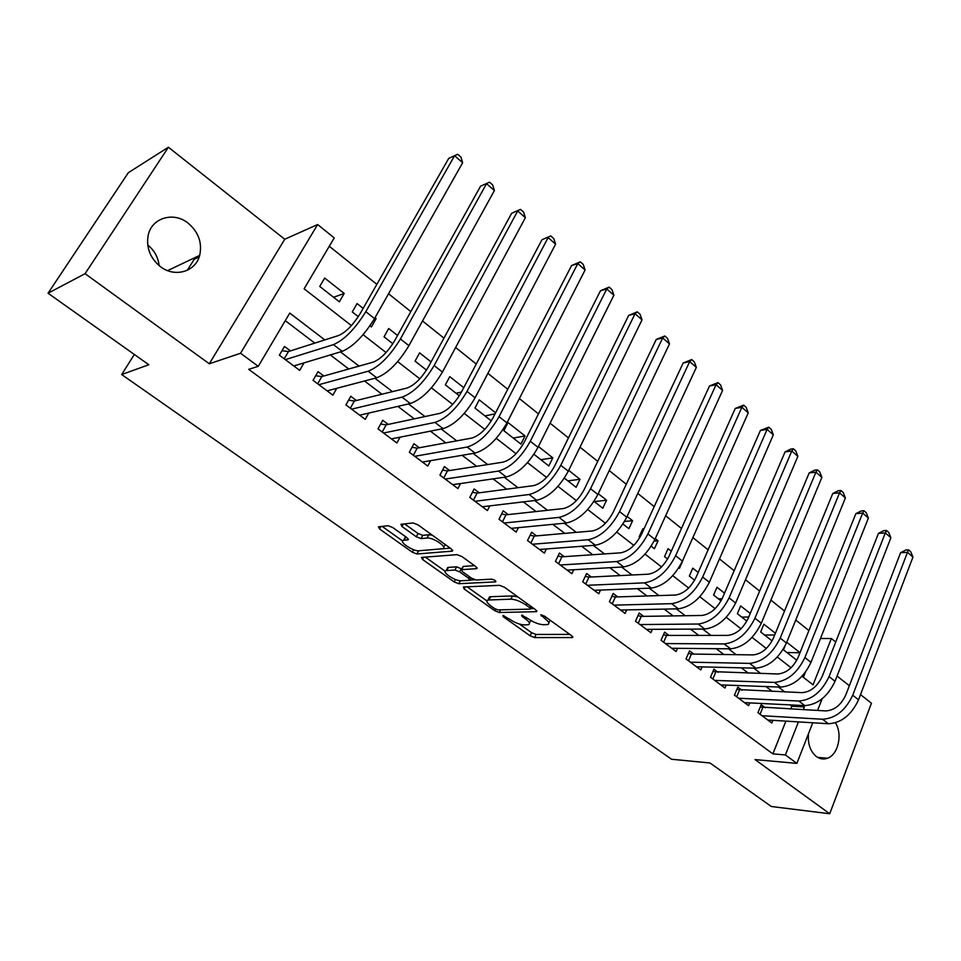 <?xml version="1.0" encoding="UTF-8"?>
<svg xmlns="http://www.w3.org/2000/svg" width="961" height="961" viewBox="0 0 961 961"><rect width="100%" height="100%" fill="white"/><g stroke="black" fill="none" stroke-linecap="round" stroke-linejoin="round"><path stroke-width="1.44" d="M502.903 615.472L503.3 616.77L530.124 635.798L534.628 637.563L572.552 637.563L571.723 635.786L544.37 616.049L540.779 614.8L544.959 618.668C548.911 621.695 549.836 623.653 547.734 624.542L543.301 624.722C538.761 624.41 533.811 622.476 528.442 618.92L521.655 615.124L522.027 616.433L525.559 618.968C529.499 621.947 530.448 623.869 528.418 624.734L524.153 624.914C519.757 624.602 514.904 622.704 509.594 619.208L502.903 615.472M147.706 244.935C154.397 250.413 158.205 257.32 159.13 265.644M160.391 266.629C174.794 277.957 195.696 271.711 199.684 255.374C202.387 242.833 198.531 232.094 188.128 223.156C173.593 211.204 151.297 217.907 148.09 235.733C146.192 247.998 150.288 258.293 160.391 266.629M808.489 733.675C807.624 743.718 810.231 751.334 816.309 756.499C819.889 759.07 823.625 759.646 827.529 758.217C838.268 754.625 842.785 734.048 835.421 722.816M392.749 527.541L388.028 525.727L378.454 526.808L379.571 528.982L412.293 552.203L416.918 553.992L452.163 551.146L451.394 548.971L417.891 524.79L413.026 522.94L400.941 524.298L402.022 526.532L416.317 536.779L421.086 538.604L427.044 538.04C433.099 537.151 448.463 547.722 442.661 548.743L418.924 550.773C413.11 551.566 398.082 541.319 403.62 540.31L408.041 539.842L406.971 537.692L392.749 527.541M48.05 293.225L128.354 172.68L168.403 147.249L85.073 273.681L48.05 293.225L148.811 364.736L121.687 374.55L671.559 759.25L709.987 762.974L771.323 806.495L829.727 813.751L755.034 759.586L796.873 763.394L785.401 754.938L772.872 753.868L248.695 369.336L258.269 366.333L240.55 353.264L317.635 224.526L334.224 237.896L304.12 288.793L351.414 325.599M85.073 273.681L209.294 363.775L240.55 353.264M463.418 587.003L464.115 588.961L494.795 610.728L499.336 612.505L536.562 611.664L535.685 609.779L504.357 587.183L499.588 585.333L463.418 587.003M454.205 581.934L422.528 559.458L421.483 557.416L457.04 554.665L461.857 556.515L475.815 566.594L476.776 568.66L461.46 569.657L462.445 571.687L471.491 578.162L476.188 579.976L491.708 579.171C494.567 579.855 495.9 580.756 495.708 581.873L458.793 583.711L454.205 581.934L455.442 579.495M829.727 813.751L871.447 703.236L860.527 694.599M344.206 293.441L339.353 301.814L319.737 286.438L324.674 278.041L344.206 293.441L333.575 297.285M375.018 317.719L376.135 318.608L374.141 319.256M363.138 308.361L357.072 303.58L352.279 311.941L358.285 316.649M397.554 335.473L388.7 328.506L384.04 336.83L392.833 343.714M431.069 361.901L419.597 352.855L415.056 361.132L426.492 370.093M461.436 392.04L456.067 393.265M463.755 387.655L449.76 376.628L445.351 384.88L459.298 395.8M495.047 413.867L484.969 415.909M495.612 412.774L479.239 399.86L474.962 408.065L491.287 420.87M525.03 435.946L520.922 444.09L503.888 430.732L508.057 422.576L525.03 435.946L513.222 438.048M538.412 446.505L552.815 457.856L540.851 459.694M568.708 470.373L579.988 479.275L567.867 480.872M598.259 493.666L606.571 500.225L594.318 501.594M627.113 516.405L632.59 520.718L624.518 521.475M655.282 538.604L658.045 540.779L654.129 541.079M643.714 529.499L642.837 528.79L639.185 536.755L639.942 537.355M671.283 551.218L668.075 548.683L664.519 556.599L667.607 559.026M694.623 580.192L689.313 576.035L692.785 568.155L698.203 572.432M722.131 598.739L718.42 598.847M724.522 593.177L716.978 587.231L713.591 595.063L721.038 600.889M748.751 617.01L741.724 617.106M750.241 613.454L740.667 605.91L737.375 613.695L746.853 621.118M774.698 635.005L764.572 635.005M775.407 633.275L763.887 624.206L760.668 631.954L772.091 640.903M765.244 707.74L761.196 704.701L757.953 712.678L771.815 723.02L772.896 720.33M741.928 690.226L737.808 687.127L734.48 695.139L748.619 705.698L749.772 702.899M718.131 672.34L713.915 669.168L710.515 677.241L724.954 688.028L726.18 685.085M693.83 654.081L689.53 650.849L686.034 658.958L700.785 669.973L702.095 666.898M669.024 635.425L664.616 632.122L661.036 640.278L676.1 651.534L677.493 648.315M643.666 616.373L639.173 612.998L635.485 621.202L650.885 632.698L652.375 629.323M617.755 596.901L613.166 593.454L609.382 601.694L625.118 613.454L626.716 609.911M591.279 577.008L586.594 573.477L582.702 581.765L598.787 593.778L600.505 590.054M564.215 556.659L559.422 553.055L555.434 561.392L571.867 573.681L573.729 569.741M536.538 535.866L531.637 532.178L527.529 540.562L544.346 553.116L546.353 548.947M508.237 514.591L503.216 510.82L498.999 519.24L516.201 532.094L518.375 527.673M479.275 492.825L474.133 488.957L469.809 497.438L487.407 510.579L489.774 505.87M449.64 470.554L444.378 466.602L439.922 475.118L457.941 488.572L460.523 483.551M419.296 447.754L413.915 443.706L409.338 452.271L427.777 466.049L430.612 460.655M388.232 424.402L382.718 420.257L378.009 428.87L396.893 442.985L400.028 437.183M356.423 400.497L350.777 396.256L345.936 404.905L365.276 419.356L368.736 413.086M323.833 376.003L318.043 371.655L313.058 380.352L332.878 395.163L336.734 388.328M772.872 753.868L785.906 721.134M790.699 709.086L791.828 706.251L790.038 704.893M772.392 691.452L765.965 686.562M748.379 673.18L741.363 667.835M723.837 654.501L716.209 648.687M698.767 635.413L690.503 629.119M673.144 615.905L664.219 609.106M646.945 595.964L637.323 588.637M620.157 575.579L609.815 567.699M592.769 554.725L581.657 546.268M564.732 533.379L552.839 524.334M536.046 511.54L523.337 501.87M506.675 489.197L493.113 478.866M476.608 466.301L462.145 455.298M445.808 442.865L430.42 431.141M414.251 418.84L397.89 406.383M381.913 394.226L364.531 380.988M348.771 369L330.308 354.945M314.776 343.125L285.273 320.662M290.438 350.897L284.504 346.44L279.375 355.198L299.688 370.369L304.012 362.874M808.886 630.56L795.756 620.049M784.524 611.04L770.902 600.12M759.622 591.087L745.484 579.759M734.156 570.678L719.477 558.918M708.113 549.812L692.881 537.595M681.469 528.466L665.649 515.781M654.201 506.615L637.78 493.449M626.296 484.248L609.238 470.578M597.718 461.352L580.012 447.165M568.456 437.904L550.064 423.164M538.472 413.879L519.372 398.563M507.744 389.253L487.9 373.349M476.248 364.015L455.634 347.498M443.958 338.14L422.528 320.974M410.827 311.592L388.568 293.754M376.844 284.36L329.287 246.256M803.36 677.301L805.33 672.352M800.008 652.675L786.747 642.224M784.981 646.188L783.491 649.84L796.777 660.243M682.959 560.419L679.451 568.311L678.826 567.819M658.045 540.779L654.441 548.719L651.222 546.184M632.59 520.718L628.89 528.694L622.944 524.033M606.571 500.225L602.787 508.237L594.006 501.354M579.988 479.275L576.107 487.323L564.347 478.11M552.815 457.856L548.827 465.953L533.956 454.301M376.135 318.608L371.426 326.944L369.973 325.803M199.179 256.959L194.206 259.314L187.299 270.281M134.324 354.453L121.687 374.55M209.294 363.775L284.744 239.253L168.403 147.249M284.744 239.253L317.635 224.526M820.478 638.512L831.361 638.524L835.722 642.044M849.344 685.746L837.067 676.039M324.806 339.906L289.754 313.094L258.269 366.333M803.252 709.735L804.381 706.888L802.579 705.506M784.873 691.956L778.422 687.019M760.776 673.517L753.724 668.123M736.138 654.669L728.486 648.807M710.972 635.413L702.671 629.059M685.241 615.725L676.268 608.854M658.934 595.58L649.264 588.18M632.014 574.99L621.623 567.038M604.481 553.92L593.333 545.392M576.312 532.37L564.359 523.216M547.47 510.291L534.688 500.513M517.943 487.695L504.297 477.257M487.695 464.559L473.16 453.424M456.715 440.847L441.231 428.99M424.966 416.557L408.497 403.944M392.424 391.644L374.91 378.25M359.042 366.105L340.458 351.882M785.401 754.938L798.447 721.903M822.111 698.839L817.559 710.491M812.754 722.78L796.873 763.394M802.027 676.268L813.066 684.869L831.361 638.524M363.102 334.692L386.046 352.555M397.698 361.624L419.801 378.814M431.405 387.848L452.691 404.413M464.259 413.41L484.764 429.375M496.284 438.336L516.045 453.724M527.517 462.649L546.569 477.473M557.993 486.362L576.36 500.645M587.724 509.498L605.43 523.277M616.758 532.094L633.828 545.367M645.095 554.149L661.552 566.954M672.772 575.687L688.653 588.036M699.812 596.733L715.128 608.649M726.24 617.298L741.015 628.794M752.067 637.395L766.325 648.483M777.329 657.048L791.071 667.751M791.828 706.251L804.381 706.888M799.996 652.711L786.963 652.555M529.331 622.824L531.001 620.566M548.695 622.524L550.365 620.374M519.493 624.073L531.601 632.686L536.106 634.452L569.801 634.404M530.676 608.649L533.992 608.565M467.13 586.835L486.915 600.901M494.723 608.649L497.918 609.899L530.196 609.13L529.835 607.772L526.027 605.034C520.502 601.358 515.456 599.4 510.916 599.159L487.996 600.024C485.882 600.913 486.879 602.907 490.987 605.995L494.723 608.649M517.811 596.889L512.489 595.928L510.916 599.159M488.584 598.811L489.545 596.853L490.566 596.721L512.489 595.928M445.243 571.266L425.327 557.104M474.518 565.657L463.358 566.389L462.758 567.098M474.89 579.795L470.013 580.048M446.817 570.558L446.144 570.654C440.883 571.675 455.298 581.357 461.16 580.768L469.665 580.3L468.692 578.318L459.67 571.855L454.985 570.041L446.817 570.558L448.439 567.362L446.901 569.164M448.439 567.362L456.607 566.822L461.797 568.996M404.377 538.869L405.986 536.983M443.634 546.857L445.411 544.647M432.294 535.193L428.75 534.748L427.044 538.04M404.605 523.877L418.023 533.511L422.792 535.337L428.75 534.748M418.011 550.773L418.672 550.785M442.312 548.815L450.265 548.154M382.13 526.388L402.647 540.971M760.259 707.008L825.775 710.924C834.376 710.335 841.055 705.014 845.812 694.935L900.589 552.707L905.827 550.016L908.589 549.86L910.764 551.782L912.95 557.116L858.545 699.812C851.41 714.996 841.368 722.96 828.406 723.741L767.791 720.017M912.95 557.116L907.484 552.323L852.707 695.223C845.548 710.419 835.493 718.432 822.532 719.248L762.013 715.705M908.589 549.86L907.484 552.323L900.589 552.707M762.758 707.608L760.067 714.251M736.823 689.493L802.075 692.653C810.64 691.968 817.355 686.55 822.208 676.4L878.45 533.379L883.76 530.688L886.498 530.484L888.733 532.442L890.895 537.8L835.025 681.289C827.745 696.581 817.655 704.689 804.741 705.614L744.511 702.635M890.895 537.8L885.309 532.911L829.067 676.604C821.751 691.908 811.649 700.052 798.747 701.025L738.625 698.239M886.498 530.484L885.309 532.911L878.45 533.379M739.465 690.13L736.703 696.797M712.882 671.619L777.857 673.985C786.386 673.18 793.125 667.679 798.086 657.456L855.843 513.654L861.224 510.94L863.951 510.699L866.233 512.706L868.384 518.075L810.988 662.369C803.564 677.757 793.414 685.998 780.572 687.103L720.762 684.893M868.384 518.075L862.678 513.09L804.898 657.564C797.426 672.988 787.275 681.265 774.446 682.406L714.744 680.4M863.951 510.699L862.678 513.09L855.843 513.654M715.693 672.28L712.858 678.983M688.448 653.372L691.403 654.045L753.1 654.909C761.592 653.985 768.356 648.387 773.425 638.104L832.755 493.51L838.208 490.771L840.923 490.494L843.253 492.537L845.38 497.942L786.422 643.017C778.83 658.513 768.644 666.898 755.863 668.171L696.497 666.766M845.38 497.942L839.554 492.837L780.2 638.104C772.56 653.636 762.361 662.057 749.592 663.378L690.358 662.177M840.923 490.494L839.554 492.837L832.755 493.51M691.403 654.045L688.508 660.796M663.474 634.728L666.61 635.425L727.801 635.401C736.234 634.356 743.033 628.662 748.211 618.295L809.174 472.932L814.688 470.169L817.391 469.857L819.769 471.935L821.883 477.365L761.304 623.233C753.544 638.837 743.309 647.378 730.6 648.831L671.727 648.267M821.883 477.365L815.925 472.151L754.938 618.211C747.129 633.852 736.883 642.428 724.198 643.93L665.444 643.57M817.391 469.857L815.925 472.151L809.174 472.932M666.61 635.425L663.631 642.212M637.96 615.689L641.287 616.409L701.926 615.46C710.299 614.283 717.134 608.481 722.432 598.054L785.077 451.898L790.663 449.123L793.354 448.763L795.78 450.889L797.87 456.331L735.621 602.991C727.681 618.716 717.399 627.401 704.773 629.047L646.417 629.359M797.87 456.331L791.792 451.009L729.099 597.862C721.122 613.611 710.828 622.332 698.215 624.025L640.002 624.566M793.354 448.763L791.792 451.009L785.077 451.898M641.287 616.409L638.224 623.245M611.893 596.24L615.4 596.985L675.463 595.051C683.776 593.754 690.647 587.844 696.052 577.345L760.451 430.396L768.776 427.201L771.263 429.375L773.329 434.84L709.338 582.294C701.218 598.126 690.887 606.968 678.346 608.806L620.554 610.043M773.329 434.84L767.118 429.399L702.671 577.044C694.503 592.901 684.16 601.79 671.655 603.676L613.995 605.142M768.776 427.201L767.118 429.399L760.451 430.396M615.4 596.985L612.265 603.844M585.237 576.36L588.949 577.129L648.375 574.185C656.639 572.744 663.534 566.726 669.072 556.143L735.273 408.425L743.658 405.158L746.192 407.38L748.247 412.87L682.442 561.104C674.142 577.056 663.763 586.054 651.318 588.108L594.114 590.294M748.247 412.87L741.88 407.296L675.619 555.734C667.27 571.711 656.88 580.756 644.459 582.859L587.423 585.285M743.658 405.158L741.88 407.296L735.273 408.425M588.949 577.129L585.73 584.024M557.993 556.047L561.909 556.827L620.674 552.827C628.854 551.23 635.786 545.115 641.443 534.448L709.518 385.962L717.963 382.622L720.558 384.893L722.588 390.406L654.909 539.421C646.417 555.494 636.002 564.66 623.653 566.918L567.098 570.113M722.588 390.406L716.077 384.7L647.93 533.92C639.389 550.016 628.95 559.23 616.638 561.548L560.251 564.996M717.963 382.622L716.077 384.7L709.518 385.962M561.909 556.827L558.593 563.759M530.124 535.265L534.268 536.07L592.3 530.952C600.421 529.223 607.364 522.976 613.166 512.249L683.187 362.97L691.692 359.57L694.347 361.889L696.341 367.414L626.728 517.222C618.031 533.403 607.568 542.749 595.34 545.235L539.469 549.476M696.341 367.414L689.686 361.588L619.581 511.588C610.836 527.805 600.361 537.187 588.156 539.734L532.466 544.238M691.692 359.57L689.686 361.588L683.187 362.97M534.268 536.07L530.856 543.049M501.606 514.027L505.991 514.832L563.254 508.573C571.29 506.675 578.27 500.321 584.204 489.509L656.243 339.461L664.808 335.978L667.523 338.368L669.493 343.906L597.862 494.495C588.961 510.796 578.462 520.297 566.353 523.024L511.204 528.358M669.493 343.906L662.694 337.948L590.547 488.717C581.585 505.054 571.074 514.603 558.99 517.39L504.044 523.012M664.808 335.978L662.694 337.948L656.243 339.461M505.991 514.832L502.495 521.847M472.428 492.296L477.064 493.113L533.511 485.641C541.451 483.575 548.467 477.1 554.545 466.205L628.674 315.4L637.299 311.844L640.074 314.283L642.02 319.845L568.299 471.202C559.182 487.623 548.635 497.317 536.658 500.285L482.29 506.771M642.02 319.845L635.053 313.742L560.792 465.292C551.626 481.737 541.067 491.479 529.115 494.507L474.962 501.294M637.299 311.844L635.053 313.742L628.674 315.4M477.064 493.113L473.461 500.176M442.565 470.061L447.454 470.89L503.035 462.145C510.88 459.911 517.919 453.304 524.141 442.336L600.457 290.775L609.142 287.135L611.977 289.633L613.899 295.207L538.004 447.333C528.658 463.875 518.075 473.749 506.231 476.98L452.703 484.668M613.899 295.207L606.763 288.961L530.304 441.279C520.91 457.844 510.315 467.779 498.507 471.07L445.207 479.058M609.142 287.135L606.763 288.961L600.457 290.775M447.454 470.89L443.766 477.989M411.981 447.309L417.158 448.15L471.803 438.072C479.551 435.645 486.614 428.918 492.981 417.867L571.567 265.56L580.3 261.836L583.219 264.395L585.093 269.993L506.94 422.876C497.378 439.525 486.746 449.604 475.058 453.099L422.42 462.049M585.093 269.993L577.789 263.59L499.059 416.666C489.425 433.351 478.782 443.477 467.142 447.045L414.744 456.307M580.3 261.836L577.789 263.59L571.567 265.56M417.158 448.15L413.362 455.274M380.664 424.029L386.142 424.858L439.778 413.386C447.418 410.779 454.505 403.908 461.04 392.785L541.968 239.733L550.773 235.925L553.752 238.544L555.602 244.154L475.094 397.794C465.292 414.563 454.625 424.846 443.093 428.63L391.415 438.889M555.602 244.154L548.106 237.607L467.01 391.415C457.136 408.221 446.457 418.552 434.985 422.408L383.547 433.015M550.773 235.925L541.968 239.733M386.142 424.858L382.226 432.03M348.579 400.184L354.369 401.001L406.947 388.076C414.467 385.265 421.579 378.262 428.282 367.054L511.648 213.27L520.514 209.378L523.565 212.057L525.379 217.691L442.432 372.063C432.378 388.965 421.675 399.452 410.323 403.524L359.666 415.164M525.379 217.691L517.703 210.976L434.144 365.528C424.017 382.454 413.302 393.001 401.998 397.145L351.606 409.146M520.514 209.378L511.648 213.27M354.369 401.001L350.345 408.209M315.701 375.763L321.827 376.568L373.264 362.117C380.664 359.09 387.8 351.942 394.671 340.662L480.584 186.158L489.509 182.17L492.645 184.92L494.398 190.566L408.918 345.66C398.611 362.681 387.872 373.385 376.7 377.781L327.124 390.863M494.398 190.566L486.542 183.683L400.413 338.957C390.022 356.014 379.283 366.766 368.159 371.234L318.872 384.7M489.509 182.17L480.584 186.158M321.827 376.568L317.683 383.811M462.649 162.757L454.589 155.706L457.712 154.277L460.932 157.099L462.649 162.757L374.526 318.571C363.943 335.713 353.167 346.645 342.212 351.354L293.79 365.961M281.981 350.741L288.468 351.534L338.704 335.473C345.96 332.23 353.119 324.938 360.171 313.574L448.739 158.361L454.589 155.706L365.793 311.688C355.138 328.866 344.35 339.846 333.443 344.639L285.321 359.642M288.468 351.534L284.216 358.813M503.852 615.629L503.3 616.77M541.968 614.896L541.391 616.097M522.58 615.268L522.027 616.433M526.316 617.394L525.559 618.968M545.74 617.034L544.959 618.668M572.6 636.566L572.107 637.611M536.106 634.452L534.628 637.563M531.601 632.686L530.124 635.798M536.67 610.691L536.178 611.713M500.633 609.839L499.336 612.505M495.564 609.154L494.795 610.728M465.136 586.919L464.115 588.961M530.628 606.139L529.835 607.772M526.82 603.388L526.027 605.034M490.566 596.721L489.005 599.88M423.681 557.224L422.528 559.458M476.992 567.711L476.512 568.696M463.358 566.389L461.724 569.621M495.84 581.201L495.492 581.91M460.283 580.744L458.793 583.711M469.485 576.732L468.692 578.318M461.292 568.636L459.67 571.855M456.607 566.822L454.985 570.041M408.317 539.001L407.86 539.866M405.794 537.007L404.1 540.226M422.792 535.337L421.086 538.604M418.023 533.511L416.317 536.779M403.332 524.021L402.022 526.532M452.655 550.185L452.163 551.146M418.576 550.797L416.918 553.992M413.59 549.704L412.293 552.203M380.868 526.52L379.571 528.982M828.406 723.741L822.532 719.248M858.545 699.812L852.707 695.223M804.741 705.614L798.747 701.025M835.025 681.289L829.067 676.604M780.572 687.103L774.446 682.406M810.988 662.369L804.898 657.564M755.863 668.171L749.592 663.378M786.422 643.017L780.2 638.104M730.6 648.831L724.198 643.93M761.304 623.233L754.938 618.211M704.773 629.047L698.215 624.025M735.621 602.991L729.099 597.862M678.346 608.806L671.655 603.676M709.338 582.294L702.671 577.044M651.318 588.108L644.459 582.859M682.442 561.104L675.619 555.734M623.653 566.918L616.638 561.548M654.909 539.421L647.93 533.92M595.34 545.235L588.156 539.734M626.728 517.222L619.581 511.588M566.353 523.024L558.99 517.39M597.862 494.495L590.547 488.717M536.658 500.285L529.115 494.507M568.299 471.202L560.792 465.292M506.231 476.98L498.507 471.07M538.004 447.333L530.304 441.279M475.058 453.099L467.142 447.045M506.94 422.876L499.059 416.666M443.093 428.63L434.985 422.408M475.094 397.794L467.01 391.415M410.323 403.524L401.998 397.145M442.432 372.063L434.144 365.528M376.7 377.781L368.159 371.234M408.918 345.66L400.413 338.957M342.212 351.354L333.443 344.639M374.526 318.571L365.793 311.688M199.684 255.374L167.586 270.63M827.529 758.217L817.619 757.376M572.84 636.939L572.552 637.563M536.875 611.016L536.562 611.664M531.553 606.811L530.676 608.637M489.545 596.853L487.996 600.024M477.136 567.963L476.776 568.66M463.094 566.425L461.46 569.657M447.766 567.458L446.144 570.654M470.938 577.765L469.989 579.651M408.389 539.169L408.041 539.842M405.302 537.091L403.62 540.31M452.763 550.401L452.391 551.109"/></g></svg>
